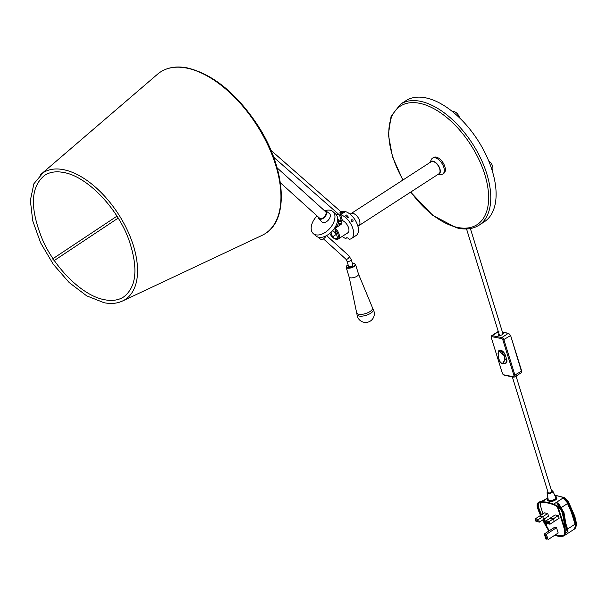 <?xml version="1.0" encoding="UTF-8"?>
<svg xmlns="http://www.w3.org/2000/svg" width="607" height="607" viewBox="0 0 607 607"><rect width="100%" height="100%" fill="white"/><g stroke="black" fill="none" stroke-linecap="round" stroke-linejoin="round"><path stroke-width="0.91" d="M427.776 98.319A72.127 38.863 -122.9 0 0 405.916 100.701L400.574 104.154A72.127 38.863 57.1 0 1 422.434 101.779A72.127 38.863 57.1 0 1 481.533 160.165A72.127 38.863 57.1 0 1 478.984 225.243L484.325 221.783A72.127 38.863 -122.9 0 0 486.867 156.705A72.127 38.863 -122.9 0 0 427.776 98.319M357.849 226.039A7.178 3.87 -122.9 0 0 358.767 225.705L438.876 173.837A7.178 3.87 -122.9 0 0 440.045 170.908A7.178 3.87 -122.9 0 0 436.615 163.708A7.178 3.87 -122.9 0 0 431.076 161.788L350.967 213.656A7.178 3.87 57.1 0 1 352.91 213.368A7.178 3.87 57.1 0 1 358.949 219.074A7.178 3.87 57.1 0 1 358.767 225.705A7.178 3.87 -122.9 0 0 359.936 222.777A7.178 3.87 -122.9 0 0 356.514 215.576A7.178 3.87 -122.9 0 0 350.967 213.656L350.11 214.218M336.263 239.31A7.178 3.87 57.1 0 1 335.223 238.968L334.594 238.688A6.419 3.46 -122.9 0 0 335.519 238.991A6.419 3.46 -122.9 0 0 338.304 235.948A6.419 3.46 -122.9 0 0 334.95 229.378L335.231 228.217A7.178 3.87 57.1 0 1 338.205 239.021A7.178 3.87 57.1 0 1 336.263 239.31M338.676 221.661L341.005 221.085L342.082 222.048L341.111 224.415L335.231 228.217M336.324 234.37L332.461 236.874A6.04 3.255 -122.9 0 0 337.052 238.414A6.04 3.255 -122.9 0 0 337.583 237.883L334.95 229.378M329.882 233.338A6.419 3.46 -122.9 0 0 334.594 238.688M331.043 232.306L332.461 236.874M342.113 223.019L339.275 223.482M340.041 225.106L338.304 223.543M335.99 232.724A4.78 2.906 132.1 0 1 334.578 232.223L332.727 230.554M452.663 111.764L452.86 111.696A5.85 3.156 57.1 0 1 456.214 112.697A5.85 3.156 57.1 0 1 459.613 117.933M488.718 160.946A5.85 3.156 57.1 0 1 492.618 166.212A5.85 3.156 57.1 0 1 492.285 170.119L492.11 170.301M512.316 376.841L548.167 492.656A1.889 0.736 -17.3 0 0 549.343 492.975A1.889 0.736 -17.3 0 0 551.202 492.338A1.889 0.736 -17.3 0 0 551.778 491.533L516.049 376.12M432.51 158.161A9.439 5.084 57.1 0 0 431.418 159.459L430.006 162.479A7.55 4.067 57.1 0 1 434.923 162.023A7.55 4.067 57.1 0 1 439.9 168.784A7.55 4.067 57.1 0 1 437.806 174.528L441.145 174.475A9.439 5.084 57.1 0 0 442.769 174.012L443.838 173.321A9.439 5.084 57.1 0 0 444.87 166.614A9.439 5.084 57.1 0 0 433.573 157.471L432.51 158.161A9.439 5.084 57.1 0 1 443.8 167.304A9.439 5.084 57.1 0 1 442.769 174.012M318.273 217.01A5.213 3.164 -47.9 0 0 318.85 218.573A5.213 3.164 -47.9 0 0 319.995 219.203A5.213 3.164 -47.9 0 0 325.489 216.138A5.213 3.164 -47.9 0 0 325.822 210.857A5.213 3.164 -47.9 0 0 324.965 210.485A5.213 3.164 -47.9 0 0 324.206 210.447M318.85 218.573L321.809 221.858A5.668 3.437 -47.9 0 0 323.061 222.549A5.668 3.437 -47.9 0 0 329.032 219.21A5.668 3.437 -47.9 0 0 329.389 213.474L325.822 210.857M325.322 210.591A14.727 8.946 132.1 0 1 330.071 210.227A14.727 8.946 132.1 0 1 332.94 211.623L335.61 214.036A14.727 8.946 132.1 0 1 333.979 228.976A14.727 8.946 132.1 0 1 318.721 237.276A14.727 8.946 132.1 0 1 315.852 235.888L313.182 233.475A14.727 8.946 132.1 0 1 317.044 215.895M332.94 211.623A14.727 8.946 132.1 0 1 331.308 226.555A14.727 8.946 132.1 0 1 316.05 234.863A14.727 8.946 132.1 0 1 313.182 233.475M333.918 229.059A7.178 4.355 -47.9 0 0 337.689 218.93L337.621 218.861M326.217 235.789A4.53 2.754 132.1 0 1 320.944 239.295A4.53 2.754 132.1 0 1 320.064 238.862L318.167 237.147M319.161 217.814A4.492 2.732 -47.9 0 0 320.344 218.603A4.492 2.732 -47.9 0 0 325.215 215.751A4.492 2.732 -47.9 0 0 325.102 211.244M373.146 309.365A8.688 8.688 0 0 1 370.376 321.05A8.688 8.688 0 0 1 356.984 314.365A8.49 3.316 -17.2 0 0 359.154 316.042A8.49 3.316 -17.2 0 0 370.695 313.25A8.49 3.316 -17.2 0 0 373.146 309.365L358.517 274.114L355.535 264.477L354.124 263.484L352.447 263.43M348.835 265.646A2.269 0.88 -17.2 0 0 349.139 266.632A2.269 0.88 -17.2 0 0 352.219 265.889A2.269 0.88 -17.2 0 0 352.348 264.561M338.19 213.869L336.43 214.977A13.969 7.527 57.1 0 1 338.843 214.438M348.729 217.526C346.711 217.336 345.717 216.517 345.747 215.068L346.589 215.015L348.729 217.526L348.031 217.61M351.521 219.802C353.001 219.742 353.426 220.364 352.796 221.676C351.354 221.707 350.929 221.077 351.521 219.802L351.468 219.84M341.134 211.934A13.969 7.527 57.1 0 1 357.705 225.554A13.969 7.527 57.1 0 1 356.18 235.478L351.37 238.589A13.969 7.527 57.1 0 1 349.329 239.264A3.794 2.041 -122.9 0 0 346.142 237.974A3.794 2.041 -122.9 0 0 345.679 238.543A13.969 7.527 57.1 0 1 342.257 236.396M342.052 212.738L343.638 211.714L343.911 212.579M347.007 233.316A7.33 3.946 57.1 0 0 348.395 227.329A7.33 3.946 57.1 0 0 342.416 220.591L340.595 214.719L344.875 211.957A13.969 7.527 -122.9 0 0 343.638 211.714M340.595 214.719A13.969 7.527 57.1 0 1 352.895 228.664A13.969 7.527 57.1 0 1 351.37 238.589M346.847 237.785L345.679 238.543M339.548 215.06L341.187 220.349L342.151 219.726M339.207 221.274A7.33 3.946 57.1 0 1 341.187 220.349M342.727 213.345L341.642 212.389L339.981 212.42L340.216 214.961L340.846 215.508M273.674 157.221L339.23 214.764M40.737 174.505A75.526 40.699 57.1 0 1 43.12 172.722A75.526 40.699 57.1 0 1 63.606 169.687A75.526 40.699 57.1 0 1 127.136 229.75A75.526 40.699 57.1 0 1 125.217 299.517A75.526 40.699 57.1 0 1 122.614 300.966M41.139 174.163L157.501 74.229A96.293 51.891 57.1 0 1 160.536 71.952A96.293 51.891 57.1 0 1 186.653 68.083A96.293 51.891 57.1 0 1 267.657 144.663A96.293 51.891 57.1 0 1 265.213 233.612A96.293 51.891 57.1 0 1 261.898 235.455L123.1 300.738M545.579 535.199L544.593 535.002L545.83 538.986L546.816 539.183L545.579 535.199L546.399 534.289L544.426 533.894L554.563 527.301L556.536 527.688L546.399 534.289L548.053 539.593L558.19 532.999L556.536 527.688M546.816 539.183L545.83 538.986M544.426 533.894L544.593 535.002M538.128 521.701L537.719 520.374L535.503 519.941L535.913 521.261L539.365 522.119L548.546 516.147L547.719 513.492L544.509 512.854L539.6 516.049L542.81 516.686L547.719 513.492M535.336 518.833L538.538 519.463L542.81 516.686L543.637 519.342L542.81 516.686L539.6 516.049L535.336 518.833L535.503 519.941M548.728 523.803L548.318 522.475L546.095 522.035L546.512 523.363L549.965 524.213L559.138 518.241L558.311 515.586L555.109 514.956L550.2 518.15L553.402 518.78L558.311 515.586M545.928 520.927L549.138 521.557L553.402 518.78L554.229 521.436L553.402 518.78L550.2 518.15L545.928 520.927L546.095 522.035M546.512 523.363L549.965 524.213L549.138 521.557L548.318 522.475M548.341 522.551L549.259 521.952M535.913 521.261L539.365 522.119L538.538 519.463L537.719 520.374M554.836 535.177A27.163 14.614 -123.1 0 0 563.546 536.019A6.95 3.741 -123.1 0 0 564.047 535.784A6.95 3.741 -123.1 0 0 565.17 533.371A68.728 36.981 -123.1 0 0 562.81 513.363A7.367 3.961 -123.1 0 0 557.537 506.094A33.362 17.952 -123.1 0 0 553.622 504.167A53.196 28.62 -123.1 0 0 541.96 501.86A33.362 17.952 -123.1 0 0 538.811 502.384A7.367 3.961 -123.1 0 0 538.28 502.634A7.367 3.961 -123.1 0 0 537.491 507.862A7.367 3.961 -123.1 0 0 537.673 508.393A68.728 36.981 -123.1 0 0 540.541 515.442M543.265 500.555L538.811 502.384M555.337 496.488A4.833 1.889 162.7 0 1 556.657 497.292A4.833 1.889 162.7 0 1 555.193 499.356A4.833 1.889 162.7 0 1 550.435 500.995A4.833 1.889 162.7 0 1 547.423 500.168A4.833 1.889 162.7 0 1 548.053 498.757M547.423 500.168L547.635 500.828L551.331 501.557A4.833 1.889 162.7 0 0 555.397 500.016A4.833 1.889 162.7 0 0 556.862 497.96L556.657 497.292M551.505 490.653A3.02 1.184 162.7 0 1 552.833 491.139A3.02 1.184 162.7 0 1 551.945 492.482A3.02 1.184 162.7 0 1 548.895 493.514A3.02 1.184 162.7 0 1 547.074 492.93A3.02 1.184 162.7 0 1 547.893 491.776M552.833 491.139L555.792 497.474A3.968 1.548 162.7 0 1 554.631 499.242A3.968 1.548 162.7 0 1 550.632 500.593A3.968 1.548 162.7 0 1 548.235 499.827L547.074 492.93M573.228 529.714L574.343 528.568A11.108 5.979 -123.1 0 0 575.436 524.956A16.04 8.627 -123.1 0 0 574.548 519.706A16.04 8.627 -123.1 0 0 573.516 516.967L567.841 504.182L568.281 504.007L573.956 516.8A16.381 8.809 56.9 0 1 575.011 519.592A16.381 8.809 56.9 0 1 575.914 524.956A11.45 6.161 56.9 0 1 574.055 529.327A11.45 6.161 56.9 0 1 573.554 529.592M563.706 512.042A1.51 0.683 165.7 0 1 563.895 512.27L559.829 506.109A1.51 0.706 127.2 0 0 559.024 506.246L556.391 502.361L559.396 505.957M555.405 534.813A26.412 14.211 -123.1 0 0 563.19 535.359A6.191 3.331 -123.1 0 0 564.639 532.999A67.976 36.572 -123.1 0 0 562.302 513.211A6.609 3.559 -123.1 0 0 562.165 512.74A6.609 3.559 -123.1 0 0 557.567 506.686A32.611 17.542 -123.1 0 0 553.743 504.804A52.445 28.218 -123.1 0 0 542.248 502.528A32.611 17.542 -123.1 0 0 539.168 503.044A6.609 3.559 -123.1 0 0 538.697 503.271A6.609 3.559 -123.1 0 0 538.151 508.431A67.976 36.572 -123.1 0 0 540.898 515.206M568.676 505.927L567.621 503.476L568.281 504.007M568.615 505.927L573.471 516.861M567.947 504.523L573.403 516.952M571.324 512.278L575.034 524.19A6.95 3.741 56.9 0 1 575.39 525.867M561.354 507.551L567.621 503.476A5.6 3.012 -123.1 0 0 567.31 502.626A5.6 3.012 -123.1 0 0 563.061 498.021L567.932 503.302M567.31 502.626L567.886 502.27A5.729 3.081 -123.1 0 0 563.6 497.672L553.622 504.167M564.677 530.07L558.281 509.546A5.6 3.012 -123.1 0 0 556.187 505.927M564.601 527.771L558.812 509.205L558.281 509.546M558.812 509.205A5.6 3.012 -123.1 0 0 557.598 506.701M539.039 503.089A6.609 3.559 -123.1 0 0 538.788 508.013A67.976 36.572 -123.1 0 0 541.543 514.789M543.667 519.319A67.976 36.572 -123.1 0 0 546.156 524.061M540.556 502.702A5.6 3.012 -123.1 0 0 540.541 506.041L542.977 513.856M544.502 518.773L547.044 526.914A67.976 36.572 -123.1 0 0 548.758 529.767A6.191 3.331 -123.1 0 0 549.381 530.67M555.511 534.737A26.412 14.211 -123.1 0 0 563.296 535.291A6.191 3.331 -123.1 0 0 563.691 535.108M543.03 519.736A67.976 36.572 -123.1 0 0 548.652 529.835L548.758 529.767M574.199 529.228A11.45 6.161 -123.1 0 0 574.351 529.137A11.45 6.161 -123.1 0 0 576.21 524.759A16.381 8.809 -123.1 0 0 575.307 519.402A16.381 8.809 -123.1 0 0 574.252 516.61L567.886 502.27L568.38 501.723L574.738 516.056L573.516 516.967M542.681 519.964A68.728 36.981 -123.1 0 0 548.288 530.032A6.95 3.741 -123.1 0 0 548.925 530.966M548.652 529.835A6.191 3.331 -123.1 0 0 549.274 530.746M565.99 524L567.568 529.046A1.51 0.592 -17.3 0 0 567.135 529.471A1.51 1.26 140.6 0 1 566.794 530.397L565.595 525.146A68.728 36.981 -123.1 0 0 563.448 512.945L562.81 513.363M566.612 528.098L567.947 531.565L566.794 530.397M565.595 523.879A1.51 0.895 174.8 0 1 566.035 524.433L566.035 524.433A1.51 0.895 174.8 0 1 565.595 525.146M559.487 506.048A1.51 0.986 129.4 0 0 559.252 505.661A1.51 0.986 129.4 0 0 558.228 505.639L557.537 506.094M575.034 524.19L567.568 529.046A6.95 3.741 56.9 0 1 567.947 531.565L565.17 533.371M574.055 529.327L564.047 535.784M574.343 528.568A6.95 3.741 -123.1 0 0 574.419 528.356L575.133 527.119M575.436 524.956L576.21 524.759A1.51 0.979 179.8 0 0 576.65 524.069L574.351 529.137M543.804 500.327L539.684 501.845A1.51 1.115 69.2 0 0 539.502 501.936M504.827 359.435A33.385 24.925 101.2 0 0 504.387 356.036C500.972 349.784 498.908 349.374 498.172 354.807A33.385 24.925 -78.8 0 1 498.613 358.206C500.919 364.868 502.991 365.277 504.827 359.435M498.028 353.403L498.81 350.998L504.592 356.013A33.537 25.039 -78.8 0 1 505.039 359.427L502.323 363.859L499.356 361.233M506.625 359.23L506.473 359.329A4.909 2.64 56.9 0 1 505.95 362.811L502.323 363.859M505.388 355.254L505.236 355.353A2.269 1.692 101.2 0 0 504.592 356.013M498.863 351.127A4.909 2.64 56.9 0 1 499.356 350.603A4.909 2.64 56.9 0 1 505.236 355.353M502.695 332.985A2.64 1.032 162.7 0 1 502.49 334.533A2.64 1.032 162.7 0 1 498.916 335.405A2.64 1.032 162.7 0 1 499.015 333.865M505.016 363.32A5.213 2.807 -123.1 0 0 506.67 359.374L505.434 355.391A5.213 2.807 -123.1 0 0 501.784 350.603A5.213 2.807 -123.1 0 0 498.468 351.37M410.833 191.987A70.617 38.051 -122.9 0 0 455.69 226.995A70.617 38.051 -122.9 0 0 485.668 177.494A70.617 38.051 -122.9 0 0 421.736 103.789A70.617 38.051 -122.9 0 0 403.033 179.945M348.813 255.699L351.294 259.705A2.269 0.88 -17.2 0 1 350.042 260.972A2.269 0.88 -17.2 0 1 347.523 261.412A2.269 0.88 -17.2 0 1 346.961 261.048L345.778 259.06A2.269 1.373 -47.9 0 0 346.218 259.272A2.269 1.373 -47.9 0 0 348.562 257.99A2.269 1.373 -47.9 0 0 348.813 255.699L326.581 235.592M356.984 314.365L349.139 277.012L346.157 267.376A4.909 1.912 -17.2 0 0 347.379 268.173A4.909 1.912 -17.2 0 0 352.826 267.224A4.909 1.912 -17.2 0 0 355.535 264.477M348.13 264.804A4.53 1.768 -17.2 0 0 347.538 267.672A4.53 1.768 -17.2 0 0 353.699 266.185A4.53 1.768 -17.2 0 0 353.949 263.521A4.53 1.768 -17.2 0 0 352.455 263.468M349.139 277.012A4.909 1.912 -17.2 0 0 350.36 277.809A4.909 1.912 -17.2 0 0 355.808 276.853A4.909 1.912 -17.2 0 0 358.517 274.114M356.825 312.719A8.141 3.179 -17.2 0 0 358.896 314.259A8.141 3.179 -17.2 0 0 368.183 312.567A8.141 3.179 -17.2 0 0 372.349 307.916M341.642 212.389L340.216 214.961M566.619 528.113L563.895 512.27A1.51 0.683 165.7 0 1 563.448 512.945A7.367 3.961 -123.1 0 0 563.304 512.422A7.367 3.961 -123.1 0 0 559.024 506.246M538.151 508.431L538.788 508.013M576.058 524.858A9.94 5.349 56.9 0 1 575.906 525.396M567.135 529.471A27.163 14.614 -123.1 0 0 567.727 529.615M556.391 502.361A5.6 3.012 56.9 0 1 560.504 506.678M554.752 495.236L564.396 497.543A1.51 1.009 111.7 0 0 563.6 497.672A53.196 28.62 -123.1 0 0 554.851 495.456M547.871 497.687L543.864 500.297A5.6 3.012 56.9 0 1 544.737 500.054L541.96 501.86M547.924 497.975L544.737 500.054M505.039 359.427A2.269 1.692 101.2 0 0 506.473 359.329M498.279 331.49A2.269 1.222 -123.1 0 0 498.013 331.597L498.984 331.422M498.241 334.715L498.393 335.185M503.719 352.295L503.856 352.728M506.663 361.719L506.792 362.151M513.97 375.604L502.907 340.102A1.51 0.812 -123.1 0 0 501.511 338.577L491.898 336.68A1.51 0.812 -123.1 0 0 491.329 337.811L502.391 373.313A1.51 0.812 -123.1 0 0 503.787 374.838L513.401 376.735A1.51 0.812 -123.1 0 0 513.97 375.604L521.405 371.188L510.57 335.36L521.633 370.869L521.163 372.797A2.269 1.222 -123.1 0 0 521.405 371.188L521.443 370.74M502.907 340.102L510.343 335.686A2.269 1.222 -123.1 0 0 508.241 333.402A0.759 0.561 -78.8 0 1 508.598 333.326L510.381 335.239M498.339 331.688L492.224 335.671L501.837 337.568L508.241 333.402L502.475 332.264M491.253 337.454L491.609 335.762A2.269 1.222 56.9 0 1 492.224 335.671A0.759 0.561 101.2 0 0 491.898 336.68M502.285 372.986L491.329 337.811M513.401 376.735A0.759 0.561 101.2 0 0 513.788 377.129L514.759 376.962A2.269 1.222 56.9 0 0 515.002 375.354L503.939 339.852A2.269 1.222 56.9 0 0 501.837 337.568A0.759 0.561 101.2 0 0 501.511 338.577M503.787 374.838A0.759 0.561 101.2 0 0 504.174 375.232L513.788 377.129A0.759 0.561 101.2 0 0 514.144 377.053M504.174 375.232L502.391 373.313M400.574 104.154L391.113 116.18L388.374 134.534L392.486 156.781L402.836 180.074M410.636 192.123L432.745 215.348L456.381 227.762C465.19 230.015 472.724 229.173 478.984 225.243M277.156 167.904L325.8 211.881M280.373 182.745L319.866 218.444M351.294 259.705L352.91 264.925M346.961 261.048L348.577 266.268M345.778 259.06L323.349 238.779M340.55 220.402L338.676 221.616M358.767 225.705L357.91 226.259M348.35 232.451L338.205 239.021M340.641 224.719L338.516 222.792M334.229 231.912A5.288 5.288 0 0 0 336.536 234.499M503.036 334.085L470.379 228.573M499.508 335.451L466.548 228.976M346.157 267.376L346.802 265.722L348.115 264.766M342.735 213.338L270.919 150.278M125.217 299.517C119.313 303.25 112.249 304.319 104.032 302.711L86.71 295.859L69.175 282.543L53.249 264.227L40.639 242.876L32.717 220.819L30.35 200.401L33.878 183.762L43.12 172.722M44.766 175.264C49.842 171.978 56.163 171.06 63.727 172.502C86.983 176.364 117.485 207.776 129.025 240.243C138.388 268.211 136.575 287.119 123.578 296.982C118.494 300.26 112.174 301.186 104.616 299.744C83.28 296.072 55.571 269.485 42.482 239.674C29.682 208.171 30.441 186.706 44.766 175.264M160.536 71.952C167.987 67.233 176.925 65.89 187.358 67.931C212.587 74.092 235.751 92.765 256.852 123.949C285.32 166.576 289.979 218.869 265.213 233.612M116.961 216.168L52.46 259.007M118.168 218.095L53.735 260.881M538.925 502.217L538.28 502.634M576.65 524.069L574.738 516.056M558.766 505.161L559.252 505.661M559.388 506.071L559.047 505.548M564.396 497.543L568.38 501.723M498.81 350.998L499.356 350.603M502.421 332.105L508.598 333.326M491.609 335.762L498.013 331.597M514.759 376.962L521.163 372.797"/></g></svg>
